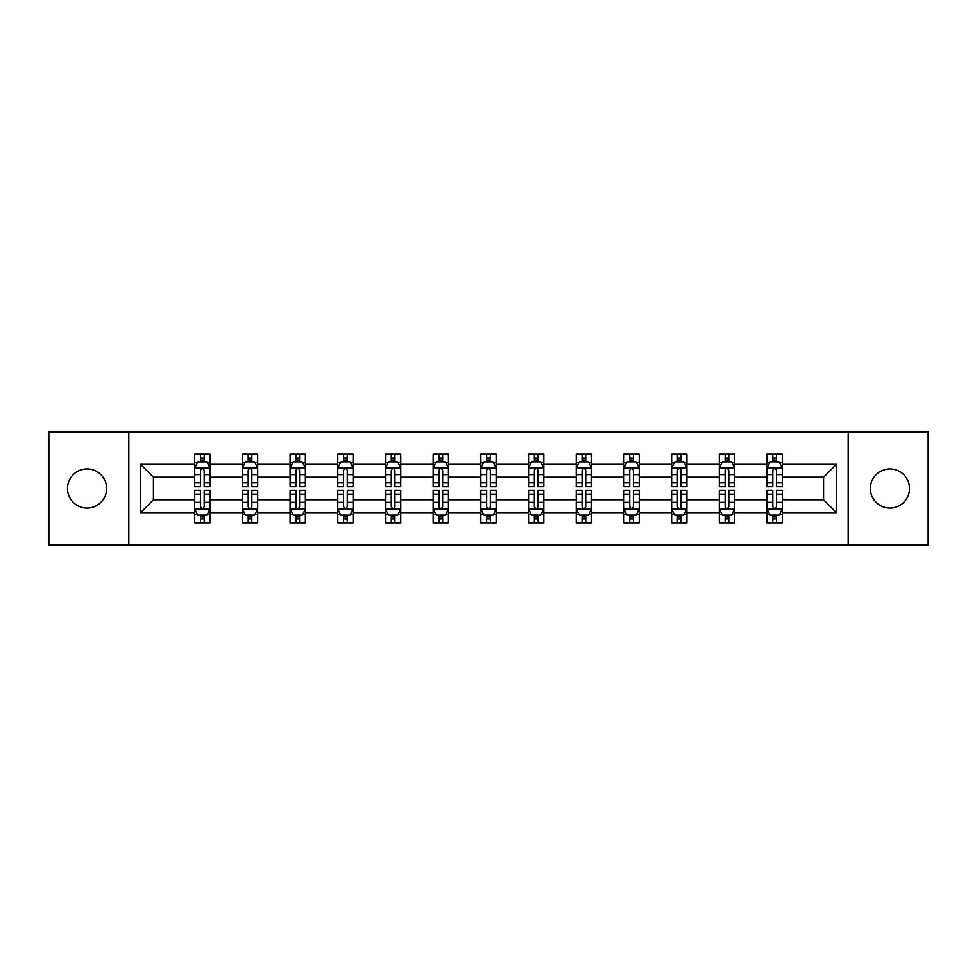 <?xml version="1.0" encoding="UTF-8"?>
<svg xmlns="http://www.w3.org/2000/svg" width="977" height="977" viewBox="0 0 977 977"><rect width="100%" height="100%" fill="white"/><g stroke="black" fill="none" stroke-linecap="round" stroke-linejoin="round"><path stroke-width="1.47" d="M889.937 468.936A19.564 19.564 0 0 0 870.36 488.5A19.564 19.564 0 0 0 889.937 508.064A19.564 19.564 0 0 0 909.502 488.5A19.564 19.564 0 0 0 889.937 468.936M87.063 468.936A19.564 19.564 0 0 0 67.498 488.5A19.564 19.564 0 0 0 87.063 508.064A19.564 19.564 0 0 0 106.64 488.5A19.564 19.564 0 0 0 87.063 468.936M848.195 431.944L48.85 431.944L48.85 545.056L928.15 545.056L928.15 431.944L848.195 431.944L848.195 545.056M782.308 512.656L782.308 499.809L823.587 499.809L836.434 512.656L782.308 512.656L782.308 522.89L776.507 522.89L776.507 515.099M128.805 545.056L128.805 431.944M767.03 512.656L734.619 512.656L734.619 499.809L767.03 499.809L767.03 522.89L782.308 522.89L782.308 514.732L779.438 514.732M734.619 512.656L734.619 522.89L728.805 522.89L728.805 515.099M719.328 512.656L686.929 512.656L686.929 499.809L719.328 499.809L719.328 522.89L734.619 522.89L734.619 514.732L731.749 514.732M686.929 512.656L686.929 522.89L681.116 522.89L681.116 515.099M671.639 512.656L639.227 512.656L639.227 499.809L671.639 499.809L671.639 522.89L686.929 522.89L686.929 514.732L684.047 514.732M639.227 512.656L639.227 522.89L633.414 522.89L633.414 515.099M623.937 512.656L591.537 512.656L591.537 499.809L623.937 499.809L623.937 522.89L639.227 522.89L639.227 514.732L636.357 514.732M591.537 512.656L591.537 522.89L585.724 522.89L585.724 515.099M576.247 512.656L543.835 512.656L543.835 499.809L576.247 499.809L576.247 522.89L591.537 522.89L591.537 514.732L588.655 514.732M543.835 512.656L543.835 522.89L538.034 522.89L538.034 515.099M528.557 512.656L496.145 512.656L496.145 499.809L528.557 499.809L528.557 522.89L543.835 522.89L543.835 514.732L540.965 514.732M496.145 512.656L496.145 522.89L490.332 522.89L490.332 515.099M480.855 512.656L448.443 512.656L448.443 499.809L480.855 499.809L480.855 522.89L496.145 522.89L496.145 514.732L493.275 514.732M448.443 512.656L448.443 522.89L442.642 522.89L442.642 515.099M433.165 512.656L400.753 512.656L400.753 499.809L433.165 499.809L433.165 522.89L448.443 522.89L448.443 514.732L445.573 514.732M400.753 512.656L400.753 522.89L394.94 522.89L394.94 515.099M385.463 512.656L353.063 512.656L353.063 499.809L385.463 499.809L385.463 522.89L400.753 522.89L400.753 514.732L397.883 514.732M353.063 512.656L353.063 522.89L347.25 522.89L347.25 515.099M337.773 512.656L305.361 512.656L305.361 499.809L337.773 499.809L337.773 522.89L353.063 522.89L353.063 514.732L350.181 514.732M305.361 512.656L305.361 522.89L299.56 522.89L299.56 515.099M290.071 512.656L257.672 512.656L257.672 499.809L290.071 499.809L290.071 522.89L305.361 522.89L305.361 514.732L302.491 514.732M257.672 512.656L257.672 522.89L251.858 522.89L251.858 515.099M242.381 512.656L209.97 512.656L209.97 499.809L242.381 499.809L242.381 522.89L257.672 522.89L257.672 514.732L254.789 514.732M209.97 512.656L209.97 522.89L204.169 522.89L204.169 515.099M194.692 512.656L140.566 512.656L140.566 464.344L194.692 464.344L194.692 477.191L153.413 477.191L153.413 499.809L194.692 499.809L194.692 522.89L209.97 522.89L209.97 514.732L207.1 514.732M197.562 462.268L194.692 462.268L194.692 454.11L194.692 464.344M200.493 461.901L200.493 454.11L194.692 454.11L209.97 454.11L209.97 464.344L242.381 464.344L242.381 454.11L257.672 454.11L257.672 464.344L290.071 464.344L290.071 454.11L305.361 454.11L305.361 464.344L337.773 464.344L337.773 454.11L353.063 454.11L353.063 464.344L385.463 464.344L385.463 454.11L400.753 454.11L400.753 464.344L433.165 464.344L433.165 454.11L448.443 454.11L448.443 464.344L480.855 464.344L480.855 454.11L496.145 454.11L496.145 464.344L528.557 464.344L528.557 454.11L543.835 454.11L543.835 464.344L576.247 464.344L576.247 454.11L591.537 454.11L591.537 464.344L623.937 464.344L623.937 454.11L639.227 454.11L639.227 464.344L671.639 464.344L671.639 454.11L686.929 454.11L686.929 464.344L719.328 464.344L719.328 454.11L734.619 454.11L734.619 464.344L767.03 464.344L767.03 454.11L782.308 454.11L782.308 464.344L836.434 464.344L836.434 512.656M767.03 464.344L767.03 477.191L734.619 477.191L734.619 464.344M719.328 464.344L719.328 477.191L686.929 477.191L686.929 464.344M671.639 464.344L671.639 477.191L639.227 477.191L639.227 464.344M623.937 464.344L623.937 477.191L591.537 477.191L591.537 464.344M576.247 464.344L576.247 477.191L543.835 477.191L543.835 464.344M528.557 464.344L528.557 477.191L496.145 477.191L496.145 464.344M480.855 464.344L480.855 477.191L448.443 477.191L448.443 464.344M433.165 464.344L433.165 477.191L400.753 477.191L400.753 464.344M385.463 464.344L385.463 477.191L353.063 477.191L353.063 464.344M337.773 464.344L337.773 477.191L305.361 477.191L305.361 464.344M290.071 464.344L290.071 477.191L257.672 477.191L257.672 464.344M242.381 464.344L242.381 477.191L209.97 477.191L209.97 464.344M140.566 464.344L153.413 477.191M823.587 499.809L823.587 477.191L782.308 477.191L782.308 464.344M772.831 461.742L776.507 461.742M725.142 461.742L728.805 461.742M677.44 461.742L681.116 461.742M629.75 461.742L633.414 461.742M582.06 461.742L585.724 461.742M534.358 461.742L538.034 461.742M486.668 461.742L490.332 461.742M438.966 461.742L442.642 461.742M391.276 461.742L394.94 461.742M343.586 461.742L347.25 461.742M295.884 461.742L299.56 461.742M248.195 461.742L251.858 461.742M200.493 461.742L204.169 461.742M200.493 515.258L204.169 515.258M248.195 515.258L251.858 515.258M295.884 515.258L299.56 515.258M343.586 515.258L347.25 515.258M391.276 515.258L394.94 515.258M438.966 515.258L442.642 515.258M486.668 515.258L490.332 515.258M534.358 515.258L538.034 515.258M582.06 515.258L585.724 515.258M629.75 515.258L633.414 515.258M677.44 515.258L681.116 515.258M725.142 515.258L728.805 515.258M772.831 515.258L776.507 515.258M153.413 499.809L140.566 512.656M836.434 464.344L823.587 477.191M204.169 458.079L200.493 458.079M194.692 482.833L194.692 486.668L200.493 486.668L200.493 482.833L194.692 482.833L194.692 477.191M209.97 477.191L209.97 486.668L204.169 486.668L204.169 470.303C202.947 467.959 201.726 467.959 200.493 470.303L200.493 482.833M207.1 462.268L209.97 462.268L209.97 454.11L204.169 454.11L204.169 461.901M209.97 468.02L206.916 461.901L197.745 461.901L194.692 468.02M200.493 518.921L204.169 518.921M209.97 494.167L209.97 490.332L204.169 490.332L204.169 494.167L209.97 494.167L209.97 499.809M194.692 499.809L194.692 490.332L200.493 490.332L200.493 506.697C201.714 509.041 202.935 509.041 204.169 506.697L204.169 494.167M197.562 514.732L194.692 514.732L194.692 522.89L200.493 522.89L200.493 515.099M194.692 508.98L197.745 515.099L206.916 515.099L209.97 508.98M251.858 458.079L248.195 458.079M245.251 462.268L242.381 462.268L242.381 454.11L248.195 454.11L248.195 461.901M242.381 482.833L242.381 486.668L248.195 486.668L248.195 482.833L242.381 482.833L242.381 477.191M257.672 477.191L257.672 486.668L251.858 486.668L251.858 470.303C250.637 467.959 249.416 467.959 248.195 470.303L248.195 482.833M254.789 462.268L257.672 462.268L257.672 454.11L251.858 454.11L251.858 461.901M257.672 468.02L254.606 461.901L245.435 461.901L242.381 468.02M299.56 458.079L295.884 458.079M292.953 462.268L290.071 462.268L290.071 454.11L295.884 454.11L295.884 461.901M290.071 482.833L290.071 486.668L295.884 486.668L295.884 482.833L290.071 482.833L290.071 477.191M305.361 477.191L305.361 486.668L299.56 486.668L299.56 470.303C298.339 467.959 297.106 467.959 295.884 470.303L295.884 482.833M302.491 462.268L305.361 462.268L305.361 454.11L299.56 454.11L299.56 461.901M305.361 468.02L302.308 461.901L293.137 461.901L290.071 468.02M248.195 518.921L251.858 518.921M257.672 494.167L257.672 490.332L251.858 490.332L251.858 494.167L257.672 494.167L257.672 499.809M242.381 499.809L242.381 490.332L248.195 490.332L248.195 506.697C249.416 509.041 250.637 509.041 251.858 506.697L251.858 494.167M245.251 514.732L242.381 514.732L242.381 522.89L248.195 522.89L248.195 515.099M242.381 508.98L245.435 515.099L254.606 515.099L257.672 508.98M295.884 518.921L299.56 518.921M305.361 494.167L305.361 490.332L299.56 490.332L299.56 494.167L305.361 494.167L305.361 499.809M290.071 499.809L290.071 490.332L295.884 490.332L295.884 506.697C297.106 509.041 298.327 509.041 299.56 506.697L299.56 494.167M292.953 514.732L290.071 514.732L290.071 522.89L295.884 522.89L295.884 515.099M290.071 508.98L293.137 515.099L302.308 515.099L305.361 508.98M347.25 458.079L343.586 458.079M340.643 462.268L337.773 462.268L337.773 454.11L343.586 454.11L343.586 461.901M337.773 482.833L337.773 486.668L343.586 486.668L343.586 482.833L337.773 482.833L337.773 477.191M353.063 477.191L353.063 486.668L347.25 486.668L347.25 470.303C346.029 467.959 344.808 467.959 343.586 470.303L343.586 482.833M350.181 462.268L353.063 462.268L353.063 454.11L347.25 454.11L347.25 461.901M353.063 468.02L349.998 461.901L340.826 461.901L337.773 468.02M343.586 518.921L347.25 518.921M353.063 494.167L353.063 490.332L347.25 490.332L347.25 494.167L353.063 494.167L353.063 499.809M337.773 499.809L337.773 490.332L343.586 490.332L343.586 506.697C344.808 509.041 346.029 509.041 347.25 506.697L347.25 494.167M340.643 514.732L337.773 514.732L337.773 522.89L343.586 522.89L343.586 515.099M337.773 508.98L340.826 515.099L349.998 515.099L353.063 508.98M394.94 458.079L391.276 458.079M388.345 462.268L385.463 462.268L385.463 454.11L391.276 454.11L391.276 461.901M385.463 482.833L385.463 486.668L391.276 486.668L391.276 482.833L385.463 482.833L385.463 477.191M400.753 477.191L400.753 486.668L394.94 486.668L394.94 470.303C393.719 467.959 392.498 467.959 391.276 470.303L391.276 482.833M397.883 462.268L400.753 462.268L400.753 454.11L394.94 454.11L394.94 461.901M400.753 468.02L397.7 461.901L388.528 461.901L385.463 468.02M391.276 518.921L394.94 518.921M400.753 494.167L400.753 490.332L394.94 490.332L394.94 494.167L400.753 494.167L400.753 499.809M385.463 499.809L385.463 490.332L391.276 490.332L391.276 506.697C392.498 509.041 393.719 509.041 394.94 506.697L394.94 494.167M388.345 514.732L385.463 514.732L385.463 522.89L391.276 522.89L391.276 515.099M385.463 508.98L388.528 515.099L397.7 515.099L400.753 508.98M442.642 458.079L438.966 458.079M436.035 462.268L433.165 462.268L433.165 454.11L438.966 454.11L438.966 461.901M433.165 482.833L433.165 486.668L438.966 486.668L438.966 482.833L433.165 482.833L433.165 477.191M448.443 477.191L448.443 486.668L442.642 486.668L442.642 470.303C441.421 467.959 440.2 467.959 438.966 470.303L438.966 482.833M445.573 462.268L448.443 462.268L448.443 454.11L442.642 454.11L442.642 461.901M448.443 468.02L445.39 461.901L436.218 461.901L433.165 468.02M438.966 518.921L442.642 518.921M448.443 494.167L448.443 490.332L442.642 490.332L442.642 494.167L448.443 494.167L448.443 499.809M433.165 499.809L433.165 490.332L438.966 490.332L438.966 506.697C440.187 509.041 441.421 509.041 442.642 506.697L442.642 494.167M436.035 514.732L433.165 514.732L433.165 522.89L438.966 522.89L438.966 515.099M433.165 508.98L436.218 515.099L445.39 515.099L448.443 508.98M490.332 458.079L486.668 458.079M483.725 462.268L480.855 462.268L480.855 454.11L486.668 454.11L486.668 461.901M480.855 482.833L480.855 486.668L486.668 486.668L486.668 482.833L480.855 482.833L480.855 477.191M496.145 477.191L496.145 486.668L490.332 486.668L490.332 470.303C489.111 467.959 487.889 467.959 486.668 470.303L486.668 482.833M493.275 462.268L496.145 462.268L496.145 454.11L490.332 454.11L490.332 461.901M496.145 468.02L493.092 461.901L483.908 461.901L480.855 468.02M486.668 518.921L490.332 518.921M496.145 494.167L496.145 490.332L490.332 490.332L490.332 494.167L496.145 494.167L496.145 499.809M480.855 499.809L480.855 490.332L486.668 490.332L486.668 506.697C487.889 509.041 489.111 509.041 490.332 506.697L490.332 494.167M483.725 514.732L480.855 514.732L480.855 522.89L486.668 522.89L486.668 515.099M480.855 508.98L483.908 515.099L493.092 515.099L496.145 508.98M538.034 458.079L534.358 458.079M531.427 462.268L528.557 462.268L528.557 454.11L534.358 454.11L534.358 461.901M528.557 482.833L528.557 486.668L534.358 486.668L534.358 482.833L528.557 482.833L528.557 477.191M543.835 477.191L543.835 486.668L538.034 486.668L538.034 470.303C536.813 467.959 535.579 467.959 534.358 470.303L534.358 482.833M540.965 462.268L543.835 462.268L543.835 454.11L538.034 454.11L538.034 461.901M543.835 468.02L540.782 461.901L531.61 461.901L528.557 468.02M534.358 518.921L538.034 518.921M543.835 494.167L543.835 490.332L538.034 490.332L538.034 494.167L543.835 494.167L543.835 499.809M528.557 499.809L528.557 490.332L534.358 490.332L534.358 506.697C535.579 509.041 536.8 509.041 538.034 506.697L538.034 494.167M531.427 514.732L528.557 514.732L528.557 522.89L534.358 522.89L534.358 515.099M528.557 508.98L531.61 515.099L540.782 515.099L543.835 508.98M585.724 458.079L582.06 458.079M579.117 462.268L576.247 462.268L576.247 454.11L582.06 454.11L582.06 461.901M576.247 482.833L576.247 486.668L582.06 486.668L582.06 482.833L576.247 482.833L576.247 477.191M591.537 477.191L591.537 486.668L585.724 486.668L585.724 470.303C584.502 467.959 583.281 467.959 582.06 470.303L582.06 482.833M588.655 462.268L591.537 462.268L591.537 454.11L585.724 454.11L585.724 461.901M591.537 468.02L588.472 461.901L579.3 461.901L576.247 468.02M582.06 518.921L585.724 518.921M591.537 494.167L591.537 490.332L585.724 490.332L585.724 494.167L591.537 494.167L591.537 499.809M576.247 499.809L576.247 490.332L582.06 490.332L582.06 506.697C583.281 509.041 584.502 509.041 585.724 506.697L585.724 494.167M579.117 514.732L576.247 514.732L576.247 522.89L582.06 522.89L582.06 515.099M576.247 508.98L579.3 515.099L588.472 515.099L591.537 508.98M633.414 458.079L629.75 458.079M626.819 462.268L623.937 462.268L623.937 454.11L629.75 454.11L629.75 461.901M623.937 482.833L623.937 486.668L629.75 486.668L629.75 482.833L623.937 482.833L623.937 477.191M639.227 477.191L639.227 486.668L633.414 486.668L633.414 470.303C632.192 467.959 630.971 467.959 629.75 470.303L629.75 482.833M636.357 462.268L639.227 462.268L639.227 454.11L633.414 454.11L633.414 461.901M639.227 468.02L636.174 461.901L627.002 461.901L623.937 468.02M629.75 518.921L633.414 518.921M639.227 494.167L639.227 490.332L633.414 490.332L633.414 494.167L639.227 494.167L639.227 499.809M623.937 499.809L623.937 490.332L629.75 490.332L629.75 506.697C630.971 509.041 632.192 509.041 633.414 506.697L633.414 494.167M626.819 514.732L623.937 514.732L623.937 522.89L629.75 522.89L629.75 515.099M623.937 508.98L627.002 515.099L636.174 515.099L639.227 508.98M681.116 458.079L677.44 458.079M674.509 462.268L671.639 462.268L671.639 454.11L677.44 454.11L677.44 461.901M671.639 482.833L671.639 486.668L677.44 486.668L677.44 482.833L671.639 482.833L671.639 477.191M686.929 477.191L686.929 486.668L681.116 486.668L681.116 470.303C679.894 467.959 678.673 467.959 677.44 470.303L677.44 482.833M684.047 462.268L686.929 462.268L686.929 454.11L681.116 454.11L681.116 461.901M686.929 468.02L683.863 461.901L674.692 461.901L671.639 468.02M677.44 518.921L681.116 518.921M686.929 494.167L686.929 490.332L681.116 490.332L681.116 494.167L686.929 494.167L686.929 499.809M671.639 499.809L671.639 490.332L677.44 490.332L677.44 506.697C678.661 509.041 679.894 509.041 681.116 506.697L681.116 494.167M674.509 514.732L671.639 514.732L671.639 522.89L677.44 522.89L677.44 515.099M671.639 508.98L674.692 515.099L683.863 515.099L686.929 508.98M728.805 458.079L725.142 458.079M722.211 462.268L719.328 462.268L719.328 454.11L725.142 454.11L725.142 461.901M719.328 482.833L719.328 486.668L725.142 486.668L725.142 482.833L719.328 482.833L719.328 477.191M734.619 477.191L734.619 486.668L728.805 486.668L728.805 470.303C727.584 467.959 726.363 467.959 725.142 470.303L725.142 482.833M731.749 462.268L734.619 462.268L734.619 454.11L728.805 454.11L728.805 461.901M734.619 468.02L731.565 461.901L722.394 461.901L719.328 468.02M725.142 518.921L728.805 518.921M734.619 494.167L734.619 490.332L728.805 490.332L728.805 494.167L734.619 494.167L734.619 499.809M719.328 499.809L719.328 490.332L725.142 490.332L725.142 506.697C726.363 509.041 727.584 509.041 728.805 506.697L728.805 494.167M722.211 514.732L719.328 514.732L719.328 522.89L725.142 522.89L725.142 515.099M719.328 508.98L722.394 515.099L731.565 515.099L734.619 508.98M776.507 458.079L772.831 458.079M769.9 462.268L767.03 462.268L767.03 454.11L772.831 454.11L772.831 461.901M767.03 482.833L767.03 486.668L772.831 486.668L772.831 482.833L767.03 482.833L767.03 477.191M782.308 477.191L782.308 486.668L776.507 486.668L776.507 470.303C775.286 467.959 774.065 467.959 772.831 470.303L772.831 482.833M779.438 462.268L782.308 462.268L782.308 454.11L776.507 454.11L776.507 461.901M782.308 468.02L779.255 461.901L770.084 461.901L767.03 468.02M772.831 518.921L776.507 518.921M782.308 494.167L782.308 490.332L776.507 490.332L776.507 494.167L782.308 494.167L782.308 499.809M767.03 499.809L767.03 490.332L772.831 490.332L772.831 506.697C774.053 509.041 775.274 509.041 776.507 506.697L776.507 494.167M769.9 514.732L767.03 514.732L767.03 522.89L772.831 522.89L772.831 515.099M767.03 508.98L770.084 515.099L779.255 515.099L782.308 508.98M209.896 467.861L194.765 467.861M209.97 482.833L204.169 482.833M200.493 474.639L194.692 474.639M209.97 474.639L204.169 474.639M204.169 460.02L200.493 460.02M194.765 509.139L209.896 509.139M194.692 494.167L200.493 494.167M204.169 502.361L209.97 502.361M194.692 502.361L200.493 502.361M200.493 516.98L204.169 516.98M257.586 467.861L242.455 467.861M257.672 482.833L251.858 482.833M248.195 474.639L242.381 474.639M257.672 474.639L251.858 474.639M251.858 460.02L248.195 460.02M305.288 467.861L290.157 467.861M305.361 482.833L299.56 482.833M295.884 474.639L290.071 474.639M305.361 474.639L299.56 474.639M299.56 460.02L295.884 460.02M242.455 509.139L257.586 509.139M242.381 494.167L248.195 494.167M251.858 502.361L257.672 502.361M242.381 502.361L248.195 502.361M248.195 516.98L251.858 516.98M290.157 509.139L305.288 509.139M290.071 494.167L295.884 494.167M299.56 502.361L305.361 502.361M290.071 502.361L295.884 502.361M295.884 516.98L299.56 516.98M352.978 467.861L337.847 467.861M353.063 482.833L347.25 482.833M343.586 474.639L337.773 474.639M353.063 474.639L347.25 474.639M347.25 460.02L343.586 460.02M337.847 509.139L352.978 509.139M337.773 494.167L343.586 494.167M347.25 502.361L353.063 502.361M337.773 502.361L343.586 502.361M343.586 516.98L347.25 516.98M400.68 467.861L385.549 467.861M400.753 482.833L394.94 482.833M391.276 474.639L385.463 474.639M400.753 474.639L394.94 474.639M394.94 460.02L391.276 460.02M385.549 509.139L400.68 509.139M385.463 494.167L391.276 494.167M394.94 502.361L400.753 502.361M385.463 502.361L391.276 502.361M391.276 516.98L394.94 516.98M448.37 467.861L433.238 467.861M448.443 482.833L442.642 482.833M438.966 474.639L433.165 474.639M448.443 474.639L442.642 474.639M442.642 460.02L438.966 460.02M433.238 509.139L448.37 509.139M433.165 494.167L438.966 494.167M442.642 502.361L448.443 502.361M433.165 502.361L438.966 502.361M438.966 516.98L442.642 516.98M496.072 467.861L480.928 467.861M496.145 482.833L490.332 482.833M486.668 474.639L480.855 474.639M496.145 474.639L490.332 474.639M490.332 460.02L486.668 460.02M480.928 509.139L496.072 509.139M480.855 494.167L486.668 494.167M490.332 502.361L496.145 502.361M480.855 502.361L486.668 502.361M486.668 516.98L490.332 516.98M543.762 467.861L528.63 467.861M543.835 482.833L538.034 482.833M534.358 474.639L528.557 474.639M543.835 474.639L538.034 474.639M538.034 460.02L534.358 460.02M528.63 509.139L543.762 509.139M528.557 494.167L534.358 494.167M538.034 502.361L543.835 502.361M528.557 502.361L534.358 502.361M534.358 516.98L538.034 516.98M591.451 467.861L576.32 467.861M591.537 482.833L585.724 482.833M582.06 474.639L576.247 474.639M591.537 474.639L585.724 474.639M585.724 460.02L582.06 460.02M576.32 509.139L591.451 509.139M576.247 494.167L582.06 494.167M585.724 502.361L591.537 502.361M576.247 502.361L582.06 502.361M582.06 516.98L585.724 516.98M639.153 467.861L624.022 467.861M639.227 482.833L633.414 482.833M629.75 474.639L623.937 474.639M639.227 474.639L633.414 474.639M633.414 460.02L629.75 460.02M624.022 509.139L639.153 509.139M623.937 494.167L629.75 494.167M633.414 502.361L639.227 502.361M623.937 502.361L629.75 502.361M629.75 516.98L633.414 516.98M686.843 467.861L671.712 467.861M686.929 482.833L681.116 482.833M677.44 474.639L671.639 474.639M686.929 474.639L681.116 474.639M681.116 460.02L677.44 460.02M671.712 509.139L686.843 509.139M671.639 494.167L677.44 494.167M681.116 502.361L686.929 502.361M671.639 502.361L677.44 502.361M677.44 516.98L681.116 516.98M734.545 467.861L719.414 467.861M734.619 482.833L728.805 482.833M725.142 474.639L719.328 474.639M734.619 474.639L728.805 474.639M728.805 460.02L725.142 460.02M719.414 509.139L734.545 509.139M719.328 494.167L725.142 494.167M728.805 502.361L734.619 502.361M719.328 502.361L725.142 502.361M725.142 516.98L728.805 516.98M782.235 467.861L767.104 467.861M782.308 482.833L776.507 482.833M772.831 474.639L767.03 474.639M782.308 474.639L776.507 474.639M776.507 460.02L772.831 460.02M767.104 509.139L782.235 509.139M767.03 494.167L772.831 494.167M776.507 502.361L782.308 502.361M767.03 502.361L772.831 502.361M772.831 516.98L776.507 516.98"/></g></svg>
